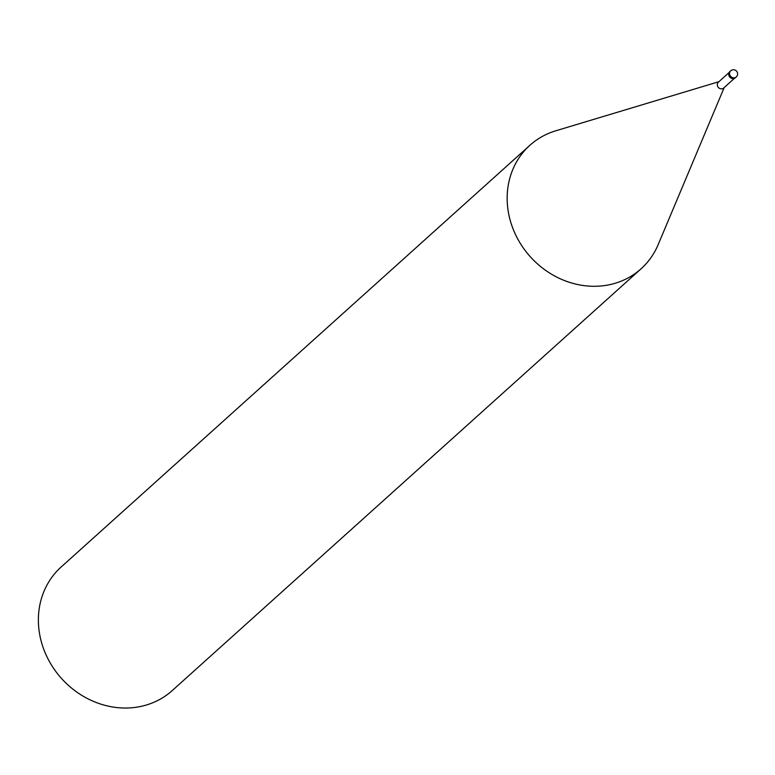 <?xml version="1.0" encoding="UTF-8"?>
<svg xmlns="http://www.w3.org/2000/svg" width="775" height="775" viewBox="0 0 775 775"><rect width="100%" height="100%" fill="white"/><g stroke="black" fill="none" stroke-linecap="round" stroke-linejoin="round"><path stroke-width="1.16" d="M729.149 72.492L718.386 82.169A3.943 3.526 48 0 0 722.426 88.728A3.943 3.526 48 0 0 723.666 88.04L734.419 78.352M556.247 130.655A83.09 74.293 48 0 0 556.062 130.713A83.08 74.293 48 0 0 555.733 130.81A83.08 74.293 48 0 0 512.972 228.664A83.08 74.293 48 0 0 614.953 283.33A83.09 74.293 48 0 0 641.08 268.789A83.09 74.293 48 0 0 658.363 244.164M556.062 130.713A83.09 74.293 48 0 0 529.935 145.254L61.157 567A83.09 74.293 48 0 0 51.489 665.086A83.09 74.293 48 0 0 146.165 705.076A83.09 74.293 48 0 0 172.292 690.535L641.08 268.789M529.935 145.254A83.09 74.293 48 0 0 520.267 243.34A83.09 74.293 48 0 0 614.953 283.33A83.08 74.293 48 0 0 658.159 244.658L724.189 87.556M730.302 71.232A4.146 3.71 48 0 0 734.109 78.469A4.146 3.71 48 0 0 735.795 77.335M734.942 77.723A4.156 3.71 48 0 0 736.25 76.996A4.156 4.156 0 0 0 732.298 69.924A4.156 4.156 0 0 0 730.689 70.816A4.156 3.71 48 0 0 734.942 77.723M731.997 70.089A4.156 3.71 48 0 0 730.689 70.816L729.856 71.581M718.919 81.695L555.733 130.81M735.407 77.742L736.24 77.006"/></g></svg>
